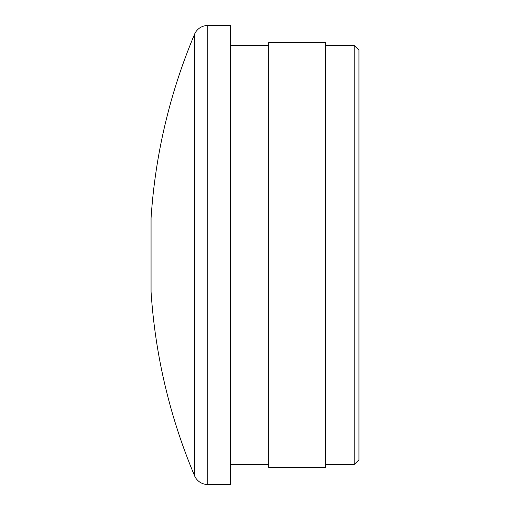 <?xml version="1.0" encoding="UTF-8"?>
<svg xmlns="http://www.w3.org/2000/svg" width="510" height="510" viewBox="0 0 510 510"><rect width="100%" height="100%" fill="white"/><g stroke="black" fill="none" stroke-linecap="round" stroke-linejoin="round"><path stroke-width="0.76" d="M354.189 45.454L358.938 50.209L358.938 459.79L354.189 464.546L354.189 45.454L325.68 45.454M354.189 464.546L325.68 464.546M325.68 467.396L325.68 42.604L268.655 42.604L268.655 467.396L325.68 467.396M268.655 45.454L230.647 45.454M268.655 464.546L230.647 464.546M194.571 475.792A14.254 14.254 0 0 0 207.704 484.5L230.647 484.5L230.647 25.5L207.704 25.5A14.254 14.254 0 0 0 194.571 34.208A567.611 567.611 0 0 0 151.062 218.21L151.062 291.79A567.611 567.611 0 0 0 194.571 475.792L194.571 34.208M207.704 484.5L207.704 25.5"/></g></svg>
